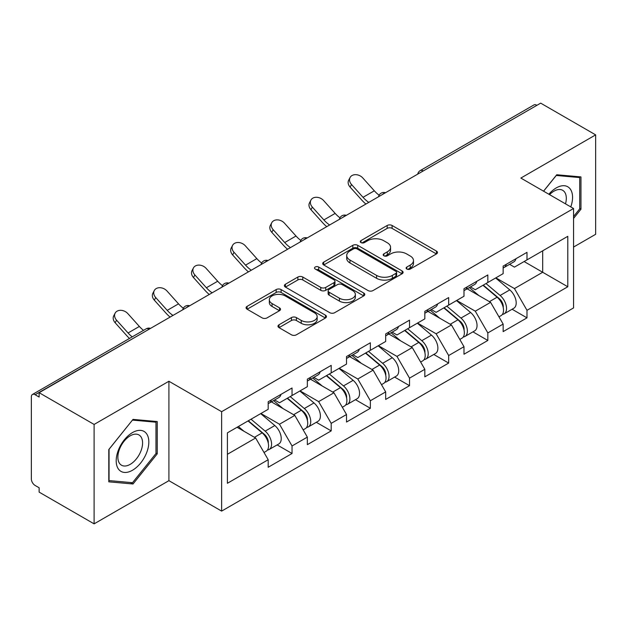 <?xml version="1.0" encoding="UTF-8"?>
<svg xmlns="http://www.w3.org/2000/svg" width="627" height="627" viewBox="0 0 627 627"><rect width="100%" height="100%" fill="white"/><g stroke="black" fill="none" stroke-linecap="round" stroke-linejoin="round"><path stroke-width="0.94" d="M406.829 269.046A2.437 1.411 0 0 0 410.277 269.046L436.455 253.935A3.488 2.014 0 0 0 437.474 252.509A3.488 2.014 0 0 0 436.455 251.09L392.102 225.485A3.488 2.014 0 0 0 387.172 225.485L360.995 240.596A2.437 1.411 0 0 0 360.282 241.591A2.437 1.411 0 0 0 360.995 242.586A2.437 1.411 0 0 0 364.444 242.586L367.837 240.635A11.153 6.435 0 0 1 383.606 240.635L387.298 242.767A11.153 6.435 0 0 1 390.566 247.32A11.153 6.435 0 0 1 387.298 251.874L383.912 253.825A2.437 1.411 0 0 0 383.199 254.821A2.437 1.411 0 0 0 383.912 255.816A2.437 1.411 0 0 0 387.361 255.816L390.746 253.864A11.153 6.435 0 0 1 406.515 253.864L410.215 255.996A11.153 6.435 0 0 1 413.483 260.55A11.153 6.435 0 0 1 410.215 265.103L406.829 267.055A2.437 1.411 0 0 0 406.108 268.05A2.437 1.411 0 0 0 406.829 269.046L406.829 267.055M279.007 324.778A3.488 2.014 0 0 0 277.988 326.197A3.488 2.014 0 0 0 279.007 327.623L291.453 334.81A3.488 2.014 0 0 0 296.375 334.81L325.452 318.022A3.488 2.014 0 0 0 326.471 316.596A3.488 2.014 0 0 0 325.452 315.177L281.1 289.572A3.488 2.014 0 0 0 276.178 289.572L247.101 306.352A3.488 2.014 0 0 0 246.082 307.779A3.488 2.014 0 0 0 247.101 309.197L262.133 317.881A3.488 2.014 0 0 0 267.055 317.881L279.501 310.694A3.488 2.014 0 0 0 280.52 309.268A3.488 2.014 0 0 0 279.501 307.849L272.047 303.546A9.319 5.384 0 0 1 269.32 299.737A9.319 5.384 0 0 1 275.073 294.768A9.319 5.384 0 0 1 285.23 295.936L314.425 312.795A9.319 5.384 0 0 1 317.16 316.596A9.319 5.384 0 0 1 311.4 321.573A9.319 5.384 0 0 1 301.242 320.405L296.375 317.591A3.488 2.014 0 0 0 291.453 317.591L279.007 324.778L279.007 327.623M168.914 381.255L94.105 424.44L39.133 392.698L540.678 103.141L595.65 134.876L520.849 178.068L573.556 208.501L221.629 411.688L168.914 381.255L168.914 480.674L221.629 511.107L221.629 411.688M368.08 290.567A3.488 2.014 0 0 0 373.01 290.567L402.079 273.78A3.488 2.014 0 0 0 403.106 272.353A3.488 2.014 0 0 0 402.079 270.935L357.735 245.329A3.488 2.014 0 0 0 352.805 245.329L323.728 262.117A3.488 2.014 0 0 0 322.709 263.536A3.488 2.014 0 0 0 323.728 264.962L368.08 290.567M316.204 269.579A2.437 1.411 0 0 1 318.681 269.923L318.681 267.024L363.77 293.052A3.488 2.014 0 0 1 364.789 294.478A3.488 2.014 0 0 1 363.77 295.897L334.693 312.685A3.488 2.014 0 0 1 329.763 312.685L285.41 287.08L285.41 284.235A3.488 2.014 0 0 0 284.392 285.653A3.488 2.014 0 0 0 285.41 287.08M285.41 284.235L297.856 277.048A3.488 2.014 0 0 1 302.786 277.048L320.773 287.432A3.488 2.014 0 0 0 325.703 287.432L333.956 282.667A3.488 2.014 0 0 0 334.975 281.249A3.488 2.014 0 0 0 333.956 279.822L315.224 269.014A2.437 1.411 0 0 1 314.511 268.019A2.437 1.411 0 0 1 316.016 266.718A2.437 1.411 0 0 1 318.681 267.024M221.629 511.107L573.556 307.92L573.556 208.501M277.142 444.904L292.041 453.501L292.041 445.962L279.485 424.228L260.91 413.499M292.041 453.501L268.191 467.272L268.191 459.732L227.397 483.284L227.397 432.849L268.191 409.298L268.191 401.758L292.041 387.995L292.041 395.527L307.348 386.687L307.348 379.155L331.197 365.384L331.197 372.916L346.512 364.075L346.512 356.544L370.353 342.773L370.353 350.313L385.668 341.472L385.668 333.932L409.517 320.17L409.517 327.702L424.832 318.861L424.832 311.329L448.673 297.559L448.673 305.09L463.988 296.25L463.988 288.718L487.837 274.947L487.837 282.487L503.152 273.646L503.152 266.107L526.993 252.344L526.993 259.876L567.788 236.324L567.788 286.758L526.993 310.31L514.446 288.569L495.871 277.847M512.102 309.252L526.993 317.85L526.993 310.31M526.993 317.85L503.152 331.612L503.152 324.081L487.837 332.921L475.282 311.18L456.707 300.458M472.938 331.855L487.837 340.453L487.837 332.921M487.837 340.453L463.988 354.224L463.988 346.692L448.673 355.533L436.126 333.791L417.551 323.062M433.782 354.467L448.673 363.064L448.673 355.533M448.673 363.064L424.832 376.835L424.832 369.295L409.517 378.136L396.962 356.395L378.387 345.673M394.626 377.078L409.517 385.676L409.517 378.136M409.517 385.676L385.668 399.446L385.668 391.906L370.353 400.747L357.805 379.006L339.231 368.284M355.462 399.681L370.353 408.279L370.353 400.747M370.353 408.279L346.512 422.049L346.512 414.518L331.197 423.358L318.649 401.617L300.067 390.887M316.306 422.292L331.197 430.89L331.197 423.358M331.197 430.89L307.348 444.661L307.348 437.121L292.041 445.962M274.634 399.971L279.485 402.777L292.041 395.527M279.485 424.228L294.8 415.387L271.373 401.86M307.348 437.121L294.8 415.387M313.79 377.368L318.649 380.166L331.197 372.916M318.649 401.617L333.956 392.776L310.53 379.249M346.512 414.518L333.956 392.776M352.954 354.757L357.805 357.555L370.353 350.313M357.805 379.006L373.12 370.165L349.686 356.638M385.668 391.906L373.12 370.165M392.11 332.145L396.962 334.951L409.517 327.702M396.962 356.395L412.276 347.562L388.85 334.034M424.832 369.295L412.276 347.562M431.274 309.542L436.126 312.34L448.673 305.09M436.126 333.791L451.44 324.951L428.006 311.423M463.988 346.692L451.44 324.951M470.43 286.931L475.282 289.729L487.837 282.487M475.282 311.18L490.596 302.339L467.17 288.812M503.152 324.081L490.596 302.339M536.908 105.312L423.194 170.967M421.595 171.892A5.322 3.072 120 0 1 422.943 170.818A5.322 3.072 60 0 0 420.286 170.552L534 104.905A5.322 3.072 60 0 1 536.657 105.164M509.594 264.32L514.446 267.126L526.993 259.876M514.446 288.569L542.684 272.267L542.684 250.816L567.788 236.324M524.109 261.545L567.788 286.758M573.556 247.054L595.65 234.302L595.65 134.876M94.105 424.44L94.105 523.858L39.133 492.124L39.133 487.775L35.112 485.455A5.322 3.072 -120 0 1 31.35 478.934L31.35 396.907A5.322 3.072 -120 0 1 32.455 394.469A5.322 3.072 -120 0 1 35.112 394.728L39.133 397.048L39.133 392.698M94.105 523.858L168.914 480.674M227.397 454.293L255.636 437.991L237.061 427.269M268.191 459.732L255.636 437.991M573.556 218.423L580.963 209.214L580.963 176.916L556.745 174.753L543.546 191.172M157.236 421.556L133.018 419.392L108.792 449.528L108.792 481.826L133.018 483.989L157.236 453.854L157.236 421.556M407.801 269.391L410.215 268.003A11.153 6.435 0 0 0 413.483 263.45L413.483 260.55M390.566 247.32L390.566 250.22A11.153 6.435 0 0 1 387.298 254.774L384.884 256.161M436.408 253.959L392.102 228.385A3.488 2.014 0 0 0 387.172 228.385L361.967 242.931M402.032 273.803L357.735 248.229A3.488 2.014 0 0 0 352.805 248.229L323.775 264.986M395.919 273.348A2.437 1.411 0 0 0 396.64 272.353A2.437 1.411 0 0 0 395.919 271.358L356.99 248.888A2.437 1.411 0 0 0 353.542 248.888L349.968 250.949A11.153 6.435 0 0 0 346.707 255.502A11.153 6.435 0 0 0 349.968 260.048L376.584 275.418A11.153 6.435 0 0 0 392.353 275.418L395.919 273.348L395.919 276.248A2.437 1.411 0 0 0 396.64 275.253L396.64 272.353M346.707 255.502L346.707 258.395A11.153 6.435 0 0 0 349.968 262.948L349.968 260.048M395.919 276.248L392.353 278.31A11.153 6.435 0 0 1 376.584 278.31L349.968 262.948M285.457 287.103L297.856 279.948L297.856 277.048M334.975 281.249L334.975 284.149A3.488 2.014 0 0 1 333.956 285.567L325.703 290.332A3.488 2.014 0 0 1 320.773 290.332L302.786 279.948A3.488 2.014 0 0 0 297.856 279.948M318.681 269.923L363.723 295.928M339.434 298.209A9.319 5.384 0 0 0 349.592 299.377A9.319 5.384 0 0 0 355.352 294.408A9.319 5.384 0 0 0 352.617 290.599L342.334 284.658A3.488 2.014 0 0 0 337.404 284.658L329.151 289.423A3.488 2.014 0 0 0 328.133 290.85A3.488 2.014 0 0 0 329.151 292.268L339.434 298.209L339.434 301.109A9.319 5.384 0 0 0 349.592 302.277A9.319 5.384 0 0 0 355.352 297.308L355.352 294.408M328.133 290.85L328.133 293.75A3.488 2.014 0 0 0 329.151 295.168L329.151 292.268M339.434 301.109L329.151 295.168M317.16 316.596L317.16 319.496A9.319 5.384 0 0 1 311.4 324.465A9.319 5.384 0 0 1 301.242 323.305L296.375 320.491A3.488 2.014 0 0 0 291.453 320.491L279.054 327.647M269.32 299.737L269.32 302.637A9.319 5.384 0 0 0 272.047 306.446L272.047 303.546M279.454 310.718L272.047 306.446M325.405 318.046L281.1 292.464A3.488 2.014 0 0 0 276.178 292.464L247.148 309.229M579.709 208.493L580.963 209.214M155.982 453.125L157.236 453.854M130.455 482.508L133.018 483.989M500.158 299.455L498.402 298.444M502.407 314.393A11.717 6.764 -120 0 0 504.108 313.861A11.717 6.764 -120 0 0 506.216 305.678A11.717 6.764 -120 0 0 500.119 295.474L485.988 283.553M504.108 313.861L513.772 308.28A11.717 6.764 -120 0 0 515.88 300.098A11.717 6.764 -120 0 0 509.782 289.893L495.651 277.973M483.268 285.12L499.382 298.718A7.101 4.099 60 0 1 503.215 307.465M498.967 316.831L501.098 315.6A11.717 6.764 -120 0 0 503.207 307.418A11.717 6.764 -120 0 0 497.101 297.214L482.978 285.293M478.903 295.591L469.364 287.542M365.902 204.041A28.403 16.396 60 0 1 361.654 199.942L350.125 187.112A7.986 6.121 -152.4 0 1 348.698 180.153L350.07 177.527A7.986 6.121 27.6 0 0 351.504 184.487L363.025 197.317A23.787 13.731 -120 0 0 368.778 202.38M379.123 195.201A23.787 13.731 -120 0 1 374.319 190.796L362.798 177.966A7.986 6.121 27.6 0 0 350.07 177.527M503.277 266.036A11.717 6.764 60 0 1 503.152 266.499M506.295 264.296A11.717 6.764 60 0 1 504.108 267.486A11.717 6.764 60 0 1 503.152 267.886M515.958 258.716A11.717 6.764 60 0 1 513.772 261.906L504.108 267.486M570.789 206.894A23.074 13.324 120 0 0 556.243 187.92A23.074 13.324 120 0 0 548.844 194.229M565.499 203.846A17.47 10.087 120 0 0 562.685 190.31A17.47 10.087 120 0 0 553.954 191.172A17.47 10.087 120 0 0 549.558 194.644M543.593 191.196L556.243 175.466L579.709 177.566L579.709 208.862L573.556 216.511M578.157 176.665L579.709 177.566M118.385 468.98A23.074 13.324 120 0 0 140.667 463.008A23.074 13.324 120 0 0 146.64 433.821A23.074 13.324 120 0 0 124.358 439.793A23.074 13.324 120 0 0 118.385 468.98M119.53 463.384A17.47 10.087 120 0 0 121.489 465.21A17.47 10.087 120 0 0 137.744 457.052A17.47 10.087 120 0 0 140.926 436.768A17.47 10.087 120 0 0 138.959 434.95A17.47 10.087 120 0 0 122.704 443.101A17.47 10.087 120 0 0 119.53 463.384M132.509 420.106L155.982 422.198L155.982 453.493L132.509 482.696L109.043 480.596L109.043 449.3L132.462 420.074M154.43 421.305L155.982 422.198M461.002 322.066L459.246 321.048M463.251 336.997A11.717 6.764 -120 0 0 464.952 336.472A11.717 6.764 -120 0 0 467.052 328.289A11.717 6.764 -120 0 0 460.955 318.077L446.824 306.164M464.952 336.472L474.615 330.891A11.717 6.764 -120 0 0 476.724 322.709A11.717 6.764 -120 0 0 470.618 312.505L456.495 300.584M444.104 307.732L460.218 321.33A7.101 4.099 60 0 1 464.058 330.076M459.803 339.442L461.942 338.212A11.717 6.764 -120 0 0 464.043 330.021A11.717 6.764 -120 0 0 457.945 319.817L443.814 307.904M439.739 318.195L430.208 310.153M421.846 344.678L420.082 343.659M424.087 359.608A11.717 6.764 -120 0 0 425.788 359.083A11.717 6.764 -120 0 0 427.896 350.893A11.717 6.764 -120 0 0 421.799 340.688L407.668 328.767M425.788 359.083L435.459 353.503A11.717 6.764 -120 0 0 437.56 345.312A11.717 6.764 -120 0 0 431.462 335.108L417.331 323.187M404.948 330.343L421.062 343.941A7.101 4.099 60 0 1 424.894 352.688M420.646 362.053L422.778 360.823A11.717 6.764 -120 0 0 424.887 352.633A11.717 6.764 -120 0 0 418.781 342.428L404.658 330.507M400.582 340.806L391.044 332.765M382.682 367.281L380.926 366.27M384.931 382.219A11.717 6.764 -120 0 0 386.632 381.686A11.717 6.764 -120 0 0 388.74 373.504A11.717 6.764 -120 0 0 382.635 363.299L368.511 351.379M386.632 381.686L396.295 376.106A11.717 6.764 -120 0 0 398.404 367.924A11.717 6.764 -120 0 0 392.298 357.719L378.175 345.798M365.784 352.946L381.906 366.544A7.101 4.099 60 0 1 385.738 375.291M381.482 384.657L383.622 383.426A11.717 6.764 -120 0 0 385.723 375.244A11.717 6.764 -120 0 0 379.625 365.039L365.494 353.119M361.418 363.417L351.888 355.368M343.525 389.892L341.762 388.873M345.767 404.823A11.717 6.764 -120 0 0 347.476 404.297A11.717 6.764 -120 0 0 349.576 396.115A11.717 6.764 -120 0 0 343.478 385.903L329.347 373.99M347.476 404.297L357.139 398.717A11.717 6.764 -120 0 0 359.24 390.535A11.717 6.764 -120 0 0 353.142 380.33L339.011 368.41M326.628 375.557L342.742 389.155A7.101 4.099 60 0 1 346.574 397.902M342.326 407.268L344.458 406.037A11.717 6.764 -120 0 0 346.566 397.847A11.717 6.764 -120 0 0 340.461 387.643L326.338 375.73M322.262 386.02L312.732 377.979M304.361 412.503L302.606 411.484M306.611 427.434A11.717 6.764 -120 0 0 308.312 426.909A11.717 6.764 -120 0 0 310.42 418.718A11.717 6.764 -120 0 0 304.314 408.514L290.191 396.593M308.312 426.909L317.975 421.328A11.717 6.764 -120 0 0 320.083 413.138A11.717 6.764 -120 0 0 313.978 402.934L299.855 391.013M287.464 398.169L303.586 411.767A7.101 4.099 60 0 1 307.418 420.513M303.17 429.879L305.302 428.649A11.717 6.764 -120 0 0 307.402 420.458A11.717 6.764 -120 0 0 301.305 410.254L287.174 398.333M283.106 408.632L273.568 400.59M326.745 226.653A28.403 16.396 60 0 1 322.497 222.554L310.968 209.724A7.986 6.121 -152.4 0 1 309.534 202.756L310.914 200.131A7.986 6.121 27.6 0 0 312.34 207.098L323.869 219.928A23.787 13.731 -120 0 0 329.614 224.991M339.967 217.804A23.787 13.731 -120 0 1 335.163 213.407L323.634 200.577A7.986 6.121 27.6 0 0 310.914 200.131M464.121 288.639A11.717 6.764 60 0 1 463.988 289.102M467.131 286.9A11.717 6.764 60 0 1 464.952 290.097A11.717 6.764 60 0 1 463.988 290.489M476.794 281.319A11.717 6.764 60 0 1 474.615 284.517L464.952 290.097M287.589 249.256A28.403 16.396 60 0 1 283.333 245.165L271.805 232.335A7.986 6.121 -152.4 0 1 270.378 225.367L271.75 222.742A7.986 6.121 27.6 0 0 273.184 229.709L284.705 242.539A23.787 13.731 -120 0 0 290.458 247.602M300.811 240.415A23.787 13.731 -120 0 1 296.007 236.018L284.478 223.181A7.986 6.121 27.6 0 0 271.75 222.742M424.957 311.251A11.717 6.764 60 0 1 424.832 311.713M427.975 309.511A11.717 6.764 60 0 1 425.788 312.701A11.717 6.764 60 0 1 424.832 313.1M437.638 303.93A11.717 6.764 60 0 1 435.459 307.12L425.788 312.701M248.425 271.867A28.403 16.396 60 0 1 244.177 267.768L232.648 254.938A7.986 6.121 -152.4 0 1 231.222 247.978L232.593 245.353A7.986 6.121 27.6 0 0 234.02 252.313L245.549 265.143A23.787 13.731 -120 0 0 251.302 270.206M261.647 263.026A23.787 13.731 -120 0 1 256.843 258.622L245.314 245.792A7.986 6.121 27.6 0 0 232.593 245.353M385.801 333.862A11.717 6.764 60 0 1 385.668 334.324M388.811 332.122A11.717 6.764 60 0 1 386.632 335.312A11.717 6.764 60 0 1 385.668 335.711M398.474 326.542A11.717 6.764 60 0 1 396.295 329.731L386.632 335.312M209.269 294.478A28.403 16.396 60 0 1 205.013 290.379L193.492 277.549A7.986 6.121 -152.4 0 1 192.058 270.582L193.429 267.956A7.986 6.121 27.6 0 0 194.864 274.924L206.385 287.754A23.787 13.731 -120 0 0 212.138 292.817M222.491 285.63A23.787 13.731 -120 0 1 217.687 281.233L206.158 268.403A7.986 6.121 27.6 0 0 193.429 267.956M346.637 356.465A11.717 6.764 60 0 1 346.512 356.928M349.654 354.725A11.717 6.764 60 0 1 347.476 357.923A11.717 6.764 60 0 1 346.512 358.315M359.318 349.145A11.717 6.764 60 0 1 357.139 352.343L347.476 357.923M170.105 317.082A28.403 16.396 60 0 1 165.857 312.991L154.328 300.161A7.986 6.121 -152.4 0 1 152.902 293.193L154.273 290.567A7.986 6.121 27.6 0 0 155.7 297.535L167.229 310.365A23.787 13.731 -120 0 0 172.981 315.428M183.327 308.241A23.787 13.731 -120 0 1 178.523 303.844L167.001 291.006A7.986 6.121 27.6 0 0 154.273 290.567M307.481 379.076A11.717 6.764 60 0 1 307.348 379.539M310.49 377.336A11.717 6.764 60 0 1 308.312 380.526A11.717 6.764 60 0 1 307.348 380.926M320.154 371.756A11.717 6.764 60 0 1 317.975 374.946L308.312 380.526M265.205 435.107L263.45 434.096M267.447 450.045A11.717 6.764 -120 0 0 269.155 449.512A11.717 6.764 -120 0 0 271.256 441.33A11.717 6.764 -120 0 0 265.158 431.125L251.027 419.204M269.155 449.512L278.819 443.932A11.717 6.764 -120 0 0 280.92 435.749A11.717 6.764 -120 0 0 274.822 425.545L260.691 413.624M248.308 420.772L264.422 434.37A7.101 4.099 60 0 1 268.254 443.117M264.006 452.482L266.138 451.252A11.717 6.764 -120 0 0 268.246 443.07A11.717 6.764 -120 0 0 262.149 432.865L248.018 420.944M243.942 431.243L238.354 426.525M129.499 338.439A28.403 16.396 60 0 1 126.693 335.594L115.172 322.764A7.986 6.121 -152.4 0 1 113.738 315.804L115.117 313.179A7.986 6.121 27.6 0 0 116.544 320.138L128.073 332.968A23.787 13.731 -120 0 0 132.211 336.871M143.512 330.351A23.787 13.731 -120 0 1 139.366 326.448L127.837 313.618A7.986 6.121 27.6 0 0 115.117 313.179M268.325 401.688A11.717 6.764 60 0 1 268.191 402.15M271.334 399.948A11.717 6.764 60 0 1 269.155 403.137A11.717 6.764 60 0 1 268.191 403.537M280.998 394.367A11.717 6.764 60 0 1 278.819 397.557L269.155 403.137M149.077 329.222L35.112 394.728M150.182 328.587A5.322 3.072 -60 0 0 148.826 329.081A5.322 3.072 -120 0 0 146.169 328.814L32.455 394.469M382.439 194.495A5.322 3.072 120 0 1 383.787 193.429A5.322 3.072 -60 0 1 385.135 192.936M343.275 217.107A5.322 3.072 120 0 1 344.631 216.033A5.322 3.072 -60 0 1 345.979 215.547M304.119 239.718A5.322 3.072 120 0 1 305.467 238.644A5.322 3.072 -60 0 1 306.822 238.15M264.955 262.321A5.322 3.072 120 0 1 266.31 261.255A5.322 3.072 -60 0 1 267.658 260.761M225.798 284.932A5.322 3.072 120 0 1 227.146 283.859A5.322 3.072 -60 0 1 228.502 283.373M186.634 307.543A5.322 3.072 120 0 1 187.99 306.47A5.322 3.072 -60 0 1 189.338 305.976M410.215 268.003L410.215 265.103M383.912 255.816L383.912 253.825M387.298 254.774L387.298 251.874M360.995 242.586L360.995 240.596M387.172 228.385L387.172 225.485M392.102 228.385L392.102 225.485M436.455 253.935L436.455 251.09M323.728 264.962L323.728 262.117M352.805 248.229L352.805 245.329M357.735 248.229L357.735 245.329M402.079 273.78L402.079 270.935M376.584 278.31L376.584 275.418M392.353 278.31L392.353 275.418M302.786 279.948L302.786 277.048M320.773 290.332L320.773 287.432M325.703 290.332L325.703 287.432M333.956 285.567L333.956 282.667M363.77 295.897L363.77 293.052M291.453 320.491L291.453 317.591M296.375 320.491L296.375 317.591M301.242 323.305L301.242 320.405M279.501 310.694L279.501 307.849M247.101 309.197L247.101 306.352M276.178 292.464L276.178 289.572M281.1 292.464L281.1 289.572M325.452 318.022L325.452 315.177M500.119 295.474L509.782 289.893M489.405 301.658L497.101 297.214M351.504 184.487L350.125 187.112M374.319 190.796L363.025 197.317M460.955 318.077L470.618 312.505M450.249 324.261L457.945 319.817M421.799 340.688L431.462 335.108M411.085 346.872L418.781 342.428M382.635 363.299L392.298 357.719M371.929 369.483L379.625 365.039M343.478 385.903L353.142 380.33M332.772 392.087L340.461 387.643M304.314 408.514L313.978 402.934M293.608 414.698L301.305 410.254M312.34 207.098L310.968 209.724M335.163 213.407L323.869 219.928M273.184 229.709L271.805 232.335M296.007 236.018L284.705 242.539M234.02 252.313L232.648 254.938M256.843 258.622L245.549 265.143M194.864 274.924L193.492 277.549M217.687 281.233L206.385 287.754M155.7 297.535L154.328 300.161M178.523 303.844L167.229 310.365M265.158 431.125L274.822 425.545M254.452 437.309L262.149 432.865M116.544 320.138L115.172 322.764M139.366 326.448L128.073 332.968M420.286 170.552A5.322 5.322 0 0 0 417.723 174.126M385.495 192.732A5.322 5.322 0 0 0 378.567 196.729M346.331 215.343A5.322 5.322 0 0 0 339.403 219.34M307.175 237.947A5.322 5.322 0 0 0 300.247 241.951M268.019 260.558A5.322 5.322 0 0 0 261.083 264.555M228.855 283.169A5.322 5.322 0 0 0 221.927 287.166M189.699 305.772A5.322 5.322 0 0 0 182.77 309.777M150.535 328.383A5.322 5.322 0 0 0 146.169 328.814"/></g></svg>
